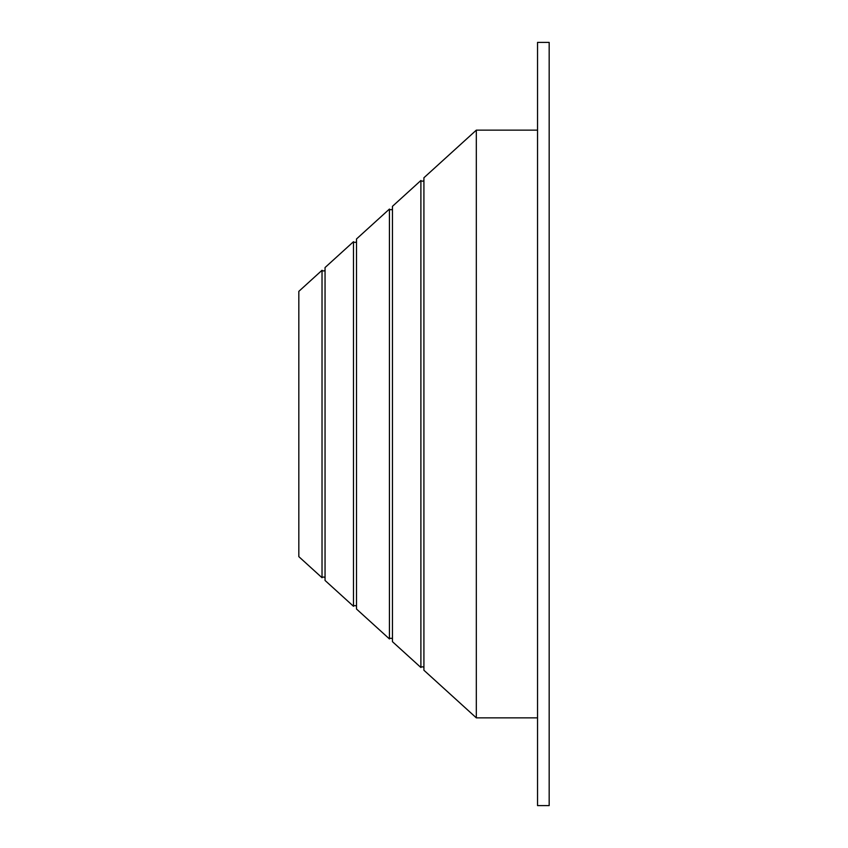 <?xml version="1.0" encoding="UTF-8"?>
<svg xmlns="http://www.w3.org/2000/svg" width="848" height="848" viewBox="0 0 848 848"><rect width="100%" height="100%" fill="white"/><g stroke="black" fill="none" stroke-linecap="round" stroke-linejoin="round"><path stroke-width="1.27" d="M322.028 270.279L298.825 291.362L298.825 556.638L322.028 577.721L322.028 270.279A2.046 2.046 0 0 0 325.049 270.279M322.028 577.721A2.046 2.046 0 0 1 325.049 577.721M353.489 241.712L325.049 267.544L325.049 580.456L353.489 606.288L353.489 241.712A2.046 2.046 0 0 0 356.51 241.712M353.489 606.288A2.046 2.046 0 0 1 356.51 606.288M389.433 209.064L356.51 238.966L356.51 609.034L389.433 638.936L389.433 209.064A2.046 2.046 0 0 0 392.454 209.064M389.433 638.936A2.046 2.046 0 0 1 392.454 638.936M420.894 180.497L392.454 206.318L392.454 641.682L420.894 667.503L420.894 180.497A2.046 2.046 0 0 0 423.915 180.497M420.894 667.503A2.046 2.046 0 0 1 423.915 667.503M423.915 670.249L423.915 177.751L476.322 130.147L476.322 717.853L423.915 670.249M537.537 130.147L476.322 130.147M537.537 717.853L476.322 717.853M549.175 805.6L549.175 42.4L537.537 42.4L537.537 805.6L549.175 805.6"/></g></svg>
